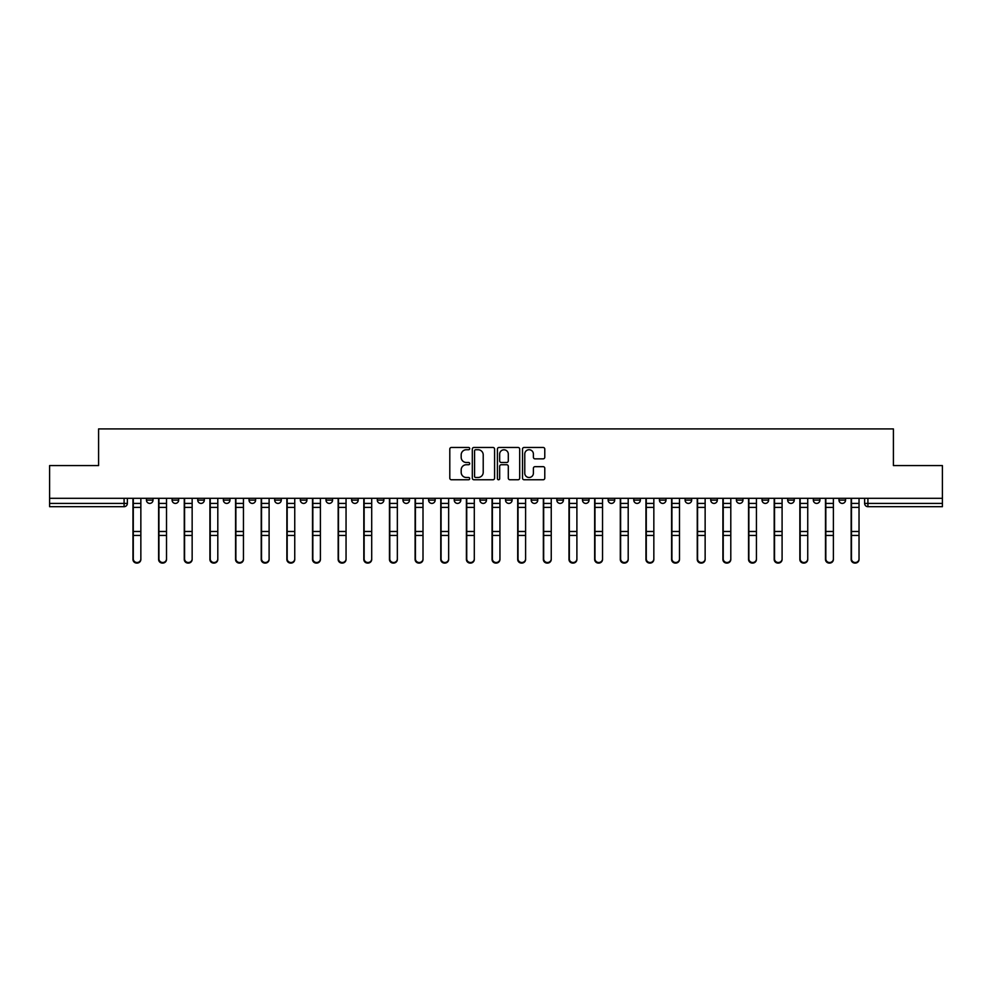 <?xml version="1.0" encoding="UTF-8"?>
<svg xmlns="http://www.w3.org/2000/svg" width="992" height="992" viewBox="0 0 992 992"><rect width="100%" height="100%" fill="white"/><g stroke="black" fill="none" stroke-linecap="round" stroke-linejoin="round"><path stroke-width="1.49" d="M469.7 448.607A1.128 1.128 0 0 0 468.559 447.466L451.422 447.466A1.612 1.612 0 0 0 449.798 449.091L449.798 478.132A1.612 1.612 0 0 0 451.422 479.756L468.559 479.756A1.128 1.128 0 0 0 469.7 478.615A1.128 1.128 0 0 0 468.559 477.487L466.339 477.487A5.158 5.158 0 0 1 461.181 472.328L461.181 469.91A5.158 5.158 0 0 1 466.339 464.74L468.559 464.74A1.128 1.128 0 0 0 469.7 463.611A1.128 1.128 0 0 0 468.559 462.483L466.339 462.483A5.158 5.158 0 0 1 461.181 457.312L461.181 454.894A5.158 5.158 0 0 1 466.339 449.736L468.559 449.736A1.128 1.128 0 0 0 469.7 448.607M838.984 498.306L838.984 500.117L845.556 500.117A3.286 3.286 0 0 1 842.27 503.403A3.286 3.286 0 0 1 838.984 500.117L838.984 498.306M813.328 498.306L813.328 500.117L819.913 500.117A3.286 3.286 0 0 1 816.614 503.403A3.286 3.286 0 0 1 813.328 500.117L813.328 498.306M659.432 498.306L659.432 500.117L666.004 500.117A3.286 3.286 0 0 1 662.718 503.403A3.286 3.286 0 0 1 659.432 500.117L659.432 498.306M633.789 498.306L633.789 500.117L640.361 500.117A3.286 3.286 0 0 1 637.075 503.403A3.286 3.286 0 0 1 633.789 500.117L633.789 498.306M608.133 498.306L608.133 500.117L614.705 500.117A3.286 3.286 0 0 1 611.419 503.403A3.286 3.286 0 0 1 608.133 500.117L608.133 498.306M556.834 498.306L556.834 500.117L563.406 500.117A3.286 3.286 0 0 1 560.12 503.403A3.286 3.286 0 0 1 556.834 500.117L556.834 498.306M505.536 500.117L505.536 498.306L505.536 500.117A3.286 3.286 0 0 0 508.822 503.403A3.286 3.286 0 0 1 505.536 500.117L512.108 500.117A3.286 3.286 0 0 1 508.822 503.403A3.286 3.286 0 0 0 512.108 500.117L512.108 498.306L512.108 500.117M479.892 500.117L479.892 498.306L479.892 500.117A3.286 3.286 0 0 0 483.178 503.403A3.286 3.286 0 0 1 479.892 500.117L486.464 500.117A3.286 3.286 0 0 1 483.178 503.403M454.237 500.117L454.237 498.306L454.237 500.117A3.286 3.286 0 0 0 457.523 503.403A3.286 3.286 0 0 1 454.237 500.117L460.809 500.117A3.286 3.286 0 0 1 457.523 503.403A3.286 3.286 0 0 0 460.809 500.117L460.809 498.306L460.809 500.117M428.594 498.306L428.594 500.117L435.166 500.117A3.286 3.286 0 0 1 431.88 503.403A3.286 3.286 0 0 1 428.594 500.117L428.594 498.306M402.938 498.306L402.938 500.117L409.51 500.117A3.286 3.286 0 0 1 406.224 503.403A3.286 3.286 0 0 1 402.938 500.117L402.938 498.306M377.295 498.306L377.295 500.117L383.867 500.117A3.286 3.286 0 0 1 380.581 503.403A3.286 3.286 0 0 1 377.295 500.117L377.295 498.306M351.639 500.117L351.639 498.306L351.639 500.117A3.286 3.286 0 0 0 354.925 503.403A3.286 3.286 0 0 1 351.639 500.117L358.211 500.117A3.286 3.286 0 0 1 354.925 503.403M300.34 500.117L300.34 498.306L300.34 500.117A3.286 3.286 0 0 0 303.626 503.403A3.286 3.286 0 0 1 300.34 500.117L306.912 500.117A3.286 3.286 0 0 1 303.626 503.403A3.286 3.286 0 0 0 306.912 500.117L306.912 498.306L306.912 500.117M274.685 500.117L274.685 498.306L274.685 500.117A3.286 3.286 0 0 0 277.983 503.403A3.286 3.286 0 0 1 274.685 500.117L281.269 500.117A3.286 3.286 0 0 1 277.983 503.403A3.286 3.286 0 0 0 281.269 500.117L281.269 498.306L281.269 500.117M249.042 500.117L249.042 498.306L249.042 500.117A3.286 3.286 0 0 0 252.328 503.403A3.286 3.286 0 0 1 249.042 500.117L255.614 500.117A3.286 3.286 0 0 1 252.328 503.403A3.286 3.286 0 0 0 255.614 500.117L255.614 498.306L255.614 500.117M223.386 500.117L223.386 498.306L223.386 500.117A3.286 3.286 0 0 0 226.684 503.403A3.286 3.286 0 0 1 223.386 500.117L229.97 500.117A3.286 3.286 0 0 1 226.684 503.403M197.743 500.117L197.743 498.306L197.743 500.117A3.286 3.286 0 0 0 201.029 503.403A3.286 3.286 0 0 1 197.743 500.117L204.315 500.117A3.286 3.286 0 0 1 201.029 503.403A3.286 3.286 0 0 0 204.315 500.117L204.315 498.306L204.315 500.117M172.087 500.117L172.087 498.306L172.087 500.117A3.286 3.286 0 0 0 175.386 503.403A3.286 3.286 0 0 1 172.087 500.117L178.672 500.117A3.286 3.286 0 0 1 175.386 503.403A3.286 3.286 0 0 0 178.672 500.117L178.672 498.306L178.672 500.117M543.17 458.85A1.612 1.612 0 0 0 544.782 457.238L544.782 449.091A1.612 1.612 0 0 0 543.17 447.466L524.123 447.466A1.612 1.612 0 0 0 522.511 449.091L522.511 478.132A1.612 1.612 0 0 0 524.123 479.756L543.17 479.756A1.612 1.612 0 0 0 544.782 478.132L544.782 468.286A1.612 1.612 0 0 0 543.17 466.674L535.01 466.674A1.612 1.612 0 0 0 533.398 468.286L533.398 473.172A4.315 4.315 0 0 1 529.083 477.487A4.315 4.315 0 0 1 524.768 473.172L524.768 454.051A4.315 4.315 0 0 1 529.083 449.736A4.315 4.315 0 0 1 533.398 454.051L533.398 457.238A1.612 1.612 0 0 0 535.01 458.85L543.17 458.85M49.6 498.306L49.6 465.583L98.592 465.583L98.592 428.916L893.408 428.916L893.408 465.583L942.4 465.583L942.4 498.306L49.6 498.306L49.6 503.403L127.373 503.403L127.373 498.306L127.373 503.403A3.286 3.286 0 0 1 124.087 506.689L49.6 506.689L49.6 503.403M494.586 449.091A1.612 1.612 0 0 0 492.974 447.466L473.928 447.466A1.612 1.612 0 0 0 472.316 449.091L472.316 478.132A1.612 1.612 0 0 0 473.928 479.756L492.974 479.756A1.612 1.612 0 0 0 494.586 478.132L494.586 449.091M499.026 447.466L518.072 447.466A1.612 1.612 0 0 1 519.684 449.091L519.684 478.132A1.612 1.612 0 0 1 518.072 479.756L509.925 479.756A1.612 1.612 0 0 1 508.301 478.132L508.301 466.352A1.612 1.612 0 0 0 506.689 464.74L501.282 464.74A1.612 1.612 0 0 0 499.67 466.352L499.67 478.615A1.128 1.128 0 0 1 498.542 479.756A1.128 1.128 0 0 1 497.414 478.615L497.414 449.091A1.612 1.612 0 0 1 499.026 447.466M864.627 498.306L864.627 503.403L942.4 503.403L942.4 506.689L867.913 506.689A3.286 3.286 0 0 1 864.627 503.403L864.627 498.306M942.4 498.306L942.4 503.403M845.556 498.306L845.556 500.117M819.913 498.306L819.913 500.117L819.913 498.306M794.257 498.306L794.257 500.117A3.286 3.286 0 0 1 790.971 503.403A3.286 3.286 0 0 1 787.685 500.117L794.257 500.117M787.685 498.306L787.685 500.117M768.614 498.306L768.614 500.117A3.286 3.286 0 0 1 765.316 503.403A3.286 3.286 0 0 1 762.03 500.117L768.614 500.117M762.03 498.306L762.03 500.117M742.958 498.306L742.958 500.117A3.286 3.286 0 0 1 739.672 503.403A3.286 3.286 0 0 1 736.386 500.117L742.958 500.117M736.386 498.306L736.386 500.117M717.315 498.306L717.315 500.117A3.286 3.286 0 0 1 714.017 503.403A3.286 3.286 0 0 1 710.731 500.117L717.315 500.117M710.731 498.306L710.731 500.117M691.66 498.306L691.66 500.117A3.286 3.286 0 0 1 688.374 503.403A3.286 3.286 0 0 1 685.088 500.117L691.66 500.117M685.088 498.306L685.088 500.117M666.004 498.306L666.004 500.117A3.286 3.286 0 0 1 662.718 503.403M640.361 498.306L640.361 500.117M614.705 500.117L614.705 498.306L614.705 500.117A3.286 3.286 0 0 1 611.419 503.403M589.062 498.306L589.062 500.117A3.286 3.286 0 0 1 585.776 503.403A3.286 3.286 0 0 1 582.49 500.117A3.286 3.286 0 0 0 585.776 503.403A3.286 3.286 0 0 0 589.062 500.117L582.49 500.117L582.49 498.306M563.406 500.117L563.406 498.306L563.406 500.117A3.286 3.286 0 0 1 560.12 503.403M537.763 498.306L537.763 500.117A3.286 3.286 0 0 1 534.477 503.403A3.286 3.286 0 0 1 531.191 500.117A3.286 3.286 0 0 0 534.477 503.403M531.191 498.306L531.191 500.117L537.763 500.117M486.464 498.306L486.464 500.117L486.464 498.306M435.166 500.117L435.166 498.306L435.166 500.117A3.286 3.286 0 0 1 431.88 503.403M409.51 500.117L409.51 498.306L409.51 500.117A3.286 3.286 0 0 1 406.224 503.403M383.867 500.117L383.867 498.306L383.867 500.117A3.286 3.286 0 0 1 380.581 503.403M358.211 498.306L358.211 500.117L358.211 498.306M332.568 500.117L332.568 498.306L332.568 500.117A3.286 3.286 0 0 1 329.282 503.403A3.286 3.286 0 0 1 325.996 500.117L332.568 500.117A3.286 3.286 0 0 1 329.282 503.403M325.996 498.306L325.996 500.117M229.97 498.306L229.97 500.117L229.97 498.306M153.016 498.306L153.016 500.117A3.286 3.286 0 0 1 149.73 503.403A3.286 3.286 0 0 1 146.444 500.117A3.286 3.286 0 0 0 149.73 503.403A3.286 3.286 0 0 0 153.016 500.117L153.016 498.306M146.444 498.306L146.444 500.117L153.016 500.117M124.087 498.306L124.087 506.689A3.286 3.286 0 0 0 127.373 503.403M475.701 449.736A1.128 1.128 0 0 0 474.573 450.864L474.573 476.358A1.128 1.128 0 0 0 475.701 477.487L478.045 477.487A5.158 5.158 0 0 0 483.216 472.328L483.216 454.894A5.158 5.158 0 0 0 478.045 449.736L475.701 449.736M508.301 454.125A4.315 4.315 0 0 0 503.986 449.81A4.315 4.315 0 0 0 499.67 454.125L499.67 460.871A1.612 1.612 0 0 0 501.282 462.483L506.689 462.483A1.612 1.612 0 0 0 508.301 460.871L508.301 454.125M132.965 498.306L132.965 559.438A3.782 3.646 180 0 0 136.908 563.084M140.852 558.868L140.852 559.438A3.782 3.646 180 0 1 137.07 563.084A3.782 3.646 180 0 1 133.288 559.438L133.288 558.868A3.782 3.646 0 0 0 137.07 562.514A3.782 3.646 0 0 0 140.852 558.868L140.852 535.444L133.288 535.444L133.288 558.868M133.288 498.306L133.288 535.444M140.852 498.306L140.852 535.444M158.608 498.306L158.608 559.438A3.782 3.646 180 0 0 162.552 563.084M184.264 498.306L184.264 559.438A3.782 3.646 180 0 0 188.207 563.084M166.507 558.868L166.507 559.438A3.782 3.646 180 0 1 162.725 563.084A3.782 3.646 180 0 1 158.943 559.438L158.943 558.868A3.782 3.646 0 0 0 162.725 562.514A3.782 3.646 0 0 0 166.507 558.868L166.507 535.444L158.943 535.444L158.943 558.868M158.943 498.306L158.943 535.444M166.507 498.306L166.507 535.444M192.15 558.868L192.15 559.438A3.782 3.646 180 0 1 188.368 563.084A3.782 3.646 180 0 1 184.586 559.438L184.586 558.868A3.782 3.646 0 0 0 188.368 562.514A3.782 3.646 0 0 0 192.15 558.868L192.15 535.444L184.586 535.444L184.586 558.868M184.586 498.306L184.586 535.444M192.15 498.306L192.15 535.444M209.907 498.306L209.907 559.438A3.782 3.646 180 0 0 213.85 563.084M235.563 498.306L235.563 559.438A3.782 3.646 180 0 0 239.506 563.084M261.206 498.306L261.206 559.438A3.782 3.646 180 0 0 265.149 563.084M217.806 558.868L217.806 559.438A3.782 3.646 180 0 1 214.024 563.084A3.782 3.646 180 0 1 210.242 559.438L210.242 558.868A3.782 3.646 0 0 0 214.024 562.514A3.782 3.646 0 0 0 217.806 558.868L217.806 535.444L210.242 535.444L210.242 558.868M210.242 498.306L210.242 535.444M217.806 498.306L217.806 535.444M243.449 558.868L243.449 559.438A3.782 3.646 180 0 1 239.667 563.084A3.782 3.646 180 0 1 235.885 559.438L235.885 558.868A3.782 3.646 0 0 0 239.667 562.514A3.782 3.646 0 0 0 243.449 558.868L243.449 535.444L235.885 535.444L235.885 558.868M235.885 498.306L235.885 535.444M243.449 498.306L243.449 535.444M269.105 558.868L269.105 559.438A3.782 3.646 180 0 1 265.323 563.084A3.782 3.646 180 0 1 261.541 559.438L261.541 558.868A3.782 3.646 0 0 0 265.323 562.514A3.782 3.646 0 0 0 269.105 558.868L269.105 535.444L261.541 535.444L261.541 558.868M261.541 498.306L261.541 535.444M269.105 498.306L269.105 535.444M294.748 558.868L294.748 559.438A3.782 3.646 180 0 1 290.966 563.084A3.782 3.646 180 0 1 287.184 559.438L287.184 558.868A3.782 3.646 0 0 0 290.966 562.514A3.782 3.646 0 0 0 294.748 558.868L294.748 535.444L287.184 535.444L287.184 558.868M287.184 498.306L287.184 535.444M294.748 498.306L294.748 535.444M320.404 558.868L320.404 559.438A3.782 3.646 180 0 1 316.622 563.084A3.782 3.646 180 0 1 312.84 559.438L312.84 558.868A3.782 3.646 0 0 0 316.622 562.514A3.782 3.646 0 0 0 320.404 558.868L320.404 535.444L312.84 535.444L312.84 558.868M312.84 498.306L312.84 535.444M320.404 498.306L320.404 535.444M346.047 558.868L346.047 559.438A3.782 3.646 180 0 1 342.265 563.084A3.782 3.646 180 0 1 338.483 559.438L338.483 558.868A3.782 3.646 0 0 0 342.265 562.514A3.782 3.646 0 0 0 346.047 558.868L346.047 535.444L338.483 535.444L338.483 558.868M338.483 498.306L338.483 535.444M346.047 498.306L346.047 535.444M371.702 558.868L371.702 559.438A3.782 3.646 180 0 1 367.92 563.084A3.782 3.646 180 0 1 364.138 559.438L364.138 558.868A3.782 3.646 0 0 0 367.92 562.514A3.782 3.646 0 0 0 371.702 558.868L371.702 535.444L364.138 535.444L364.138 558.868M364.138 498.306L364.138 535.444M371.702 498.306L371.702 535.444M397.346 558.868L397.346 559.438A3.782 3.646 180 0 1 393.564 563.084A3.782 3.646 180 0 1 389.782 559.438L389.782 558.868A3.782 3.646 0 0 0 393.564 562.514A3.782 3.646 0 0 0 397.346 558.868L397.346 535.444L389.782 535.444L389.782 558.868M389.782 498.306L389.782 535.444M397.346 498.306L397.346 535.444M423.001 558.868L423.001 559.438A3.782 3.646 180 0 1 419.219 563.084A3.782 3.646 180 0 1 415.437 559.438L415.437 558.868A3.782 3.646 0 0 0 419.219 562.514A3.782 3.646 0 0 0 423.001 558.868L423.001 535.444L415.437 535.444L415.437 558.868M415.437 498.306L415.437 535.444M423.001 498.306L423.001 535.444M448.644 558.868L448.644 559.438A3.782 3.646 180 0 1 444.862 563.084A3.782 3.646 180 0 1 441.08 559.438L441.08 558.868A3.782 3.646 0 0 0 444.862 562.514A3.782 3.646 0 0 0 448.644 558.868L448.644 535.444L441.08 535.444L441.08 558.868M441.08 498.306L441.08 535.444M448.644 498.306L448.644 535.444M474.3 558.868L474.3 559.438A3.782 3.646 180 0 1 470.518 563.084A3.782 3.646 180 0 1 466.736 559.438L466.736 558.868A3.782 3.646 0 0 0 470.518 562.514A3.782 3.646 0 0 0 474.3 558.868L474.3 535.444L466.736 535.444L466.736 558.868M466.736 498.306L466.736 535.444M474.3 498.306L474.3 535.444M499.943 558.868L499.943 559.438A3.782 3.646 180 0 1 496.161 563.084A3.782 3.646 180 0 1 492.379 559.438L492.379 558.868A3.782 3.646 0 0 0 496.161 562.514A3.782 3.646 0 0 0 499.943 558.868L499.943 535.444L492.379 535.444L492.379 558.868M492.379 498.306L492.379 535.444M499.943 498.306L499.943 535.444M525.599 558.868L525.599 559.438A3.782 3.646 180 0 1 521.817 563.084A3.782 3.646 180 0 1 518.035 559.438L518.035 558.868A3.782 3.646 0 0 0 521.817 562.514A3.782 3.646 0 0 0 525.599 558.868L525.599 535.444L518.035 535.444L518.035 558.868M518.035 498.306L518.035 535.444M525.599 498.306L525.599 535.444M551.242 558.868L551.242 559.438A3.782 3.646 180 0 1 547.46 563.084A3.782 3.646 180 0 1 543.678 559.438L543.678 558.868A3.782 3.646 0 0 0 547.46 562.514A3.782 3.646 0 0 0 551.242 558.868L551.242 535.444L543.678 535.444L543.678 558.868M543.678 498.306L543.678 535.444M551.242 498.306L551.242 535.444M576.898 558.868L576.898 559.438A3.782 3.646 180 0 1 573.116 563.084A3.782 3.646 180 0 1 569.334 559.438L569.334 558.868A3.782 3.646 0 0 0 573.116 562.514A3.782 3.646 0 0 0 576.898 558.868L576.898 535.444L569.334 535.444L569.334 558.868M569.334 498.306L569.334 535.444M576.898 498.306L576.898 535.444M602.541 558.868L602.541 559.438A3.782 3.646 180 0 1 598.759 563.084A3.782 3.646 180 0 1 594.977 559.438L594.977 558.868A3.782 3.646 0 0 0 598.759 562.514A3.782 3.646 0 0 0 602.541 558.868L602.541 535.444L594.977 535.444L594.977 558.868M594.977 498.306L594.977 535.444M602.541 498.306L602.541 535.444M628.196 558.868L628.196 559.438A3.782 3.646 180 0 1 624.414 563.084A3.782 3.646 180 0 1 620.632 559.438L620.632 558.868A3.782 3.646 0 0 0 624.414 562.514A3.782 3.646 0 0 0 628.196 558.868L628.196 535.444L620.632 535.444L620.632 558.868M620.632 498.306L620.632 535.444M628.196 498.306L628.196 535.444M653.84 558.868L653.84 559.438A3.782 3.646 180 0 1 650.058 563.084A3.782 3.646 180 0 1 646.276 559.438L646.276 558.868A3.782 3.646 0 0 0 650.058 562.514A3.782 3.646 0 0 0 653.84 558.868L653.84 535.444L646.276 535.444L646.276 558.868M646.276 498.306L646.276 535.444M653.84 498.306L653.84 535.444M679.495 558.868L679.495 559.438A3.782 3.646 180 0 1 675.713 563.084A3.782 3.646 180 0 1 671.931 559.438L671.931 558.868A3.782 3.646 0 0 0 675.713 562.514A3.782 3.646 0 0 0 679.495 558.868L679.495 535.444L671.931 535.444L671.931 558.868M671.931 498.306L671.931 535.444M679.495 498.306L679.495 535.444M286.862 498.306L286.862 559.438A3.782 3.646 180 0 0 290.805 563.084M312.505 498.306L312.505 559.438A3.782 3.646 180 0 0 316.448 563.084M338.16 498.306L338.16 559.438A3.782 3.646 180 0 0 342.104 563.084M363.804 498.306L363.804 559.438A3.782 3.646 180 0 0 367.747 563.084M389.459 498.306L389.459 559.438A3.782 3.646 180 0 0 393.402 563.084M415.102 498.306L415.102 559.438A3.782 3.646 180 0 0 419.046 563.084M440.758 498.306L440.758 559.438A3.782 3.646 180 0 0 444.701 563.084M466.401 498.306L466.401 559.438A3.782 3.646 180 0 0 470.344 563.084M492.057 498.306L492.057 559.438A3.782 3.646 180 0 0 496 563.084M517.7 498.306L517.7 559.438A3.782 3.646 180 0 0 521.656 563.084M543.356 498.306L543.356 559.438A3.782 3.646 180 0 0 547.299 563.084M568.999 498.306L568.999 559.438A3.782 3.646 180 0 0 572.954 563.084M594.654 498.306L594.654 559.438A3.782 3.646 180 0 0 598.598 563.084M620.298 498.306L620.298 559.438A3.782 3.646 180 0 0 624.253 563.084M645.953 498.306L645.953 559.438A3.782 3.646 180 0 0 649.896 563.084M671.596 498.306L671.596 559.438A3.782 3.646 180 0 0 675.552 563.084M697.252 498.306L697.252 559.438A3.782 3.646 180 0 0 701.195 563.084M722.895 498.306L722.895 559.438A3.782 3.646 180 0 0 726.851 563.084M748.551 498.306L748.551 559.438A3.782 3.646 180 0 0 752.494 563.084M774.194 498.306L774.194 559.438A3.782 3.646 180 0 0 778.15 563.084M705.138 558.868L705.138 559.438A3.782 3.646 180 0 1 701.356 563.084A3.782 3.646 180 0 1 697.574 559.438L697.574 558.868A3.782 3.646 0 0 0 701.356 562.514A3.782 3.646 0 0 0 705.138 558.868L705.138 535.444L697.574 535.444L697.574 558.868M697.574 498.306L697.574 535.444M705.138 498.306L705.138 535.444M730.794 558.868L730.794 559.438A3.782 3.646 180 0 1 727.012 563.084A3.782 3.646 180 0 1 723.23 559.438L723.23 558.868A3.782 3.646 0 0 0 727.012 562.514A3.782 3.646 0 0 0 730.794 558.868L730.794 535.444L723.23 535.444L723.23 558.868M723.23 498.306L723.23 535.444M730.794 498.306L730.794 535.444M756.437 558.868L756.437 559.438A3.782 3.646 180 0 1 752.655 563.084A3.782 3.646 180 0 1 748.873 559.438L748.873 558.868A3.782 3.646 0 0 0 752.655 562.514A3.782 3.646 0 0 0 756.437 558.868L756.437 535.444L748.873 535.444L748.873 558.868M748.873 498.306L748.873 535.444M756.437 498.306L756.437 535.444M782.093 558.868L782.093 559.438A3.782 3.646 180 0 1 778.311 563.084A3.782 3.646 180 0 1 774.529 559.438L774.529 558.868A3.782 3.646 0 0 0 778.311 562.514A3.782 3.646 0 0 0 782.093 558.868L782.093 535.444L774.529 535.444L774.529 558.868M774.529 498.306L774.529 535.444M782.093 498.306L782.093 535.444M799.85 498.306L799.85 559.438A3.782 3.646 180 0 0 803.793 563.084M807.736 558.868L807.736 559.438A3.782 3.646 180 0 1 803.954 563.084A3.782 3.646 180 0 1 800.172 559.438L800.172 558.868A3.782 3.646 0 0 0 803.954 562.514A3.782 3.646 0 0 0 807.736 558.868L807.736 535.444L800.172 535.444L800.172 558.868M800.172 498.306L800.172 535.444M807.736 498.306L807.736 535.444M825.493 498.306L825.493 559.438A3.782 3.646 180 0 0 829.448 563.084M833.392 558.868L833.392 559.438A3.782 3.646 180 0 1 829.61 563.084A3.782 3.646 180 0 1 825.828 559.438L825.828 558.868A3.782 3.646 0 0 0 829.61 562.514A3.782 3.646 0 0 0 833.392 558.868L833.392 535.444L825.828 535.444L825.828 558.868M825.828 498.306L825.828 535.444M833.392 498.306L833.392 535.444M851.148 498.306L851.148 559.438A3.782 3.646 180 0 0 855.092 563.084M859.035 558.868L859.035 559.438A3.782 3.646 180 0 1 855.253 563.084A3.782 3.646 180 0 1 851.471 559.438L851.471 558.868A3.782 3.646 0 0 0 855.253 562.514A3.782 3.646 0 0 0 859.035 558.868L859.035 535.444L851.471 535.444L851.471 558.868M851.471 498.306L851.471 535.444M859.035 498.306L859.035 535.444M867.913 498.306L867.913 506.689M132.965 503.403L140.852 503.403M140.852 531.489L133.288 531.489M140.852 507.371L133.288 507.371M158.608 503.403L166.507 503.403M184.264 503.403L192.15 503.403M166.507 531.489L158.943 531.489M166.507 507.371L158.943 507.371M192.15 531.489L184.586 531.489M192.15 507.371L184.586 507.371M209.907 503.403L217.806 503.403M235.563 503.403L243.449 503.403M261.206 503.403L269.105 503.403M217.806 531.489L210.242 531.489M217.806 507.371L210.242 507.371M243.449 531.489L235.885 531.489M243.449 507.371L235.885 507.371M269.105 531.489L261.541 531.489M269.105 507.371L261.541 507.371M294.748 503.403L286.862 503.403M294.748 531.489L287.184 531.489M294.748 507.371L287.184 507.371M320.404 503.403L312.505 503.403M320.404 531.489L312.84 531.489M320.404 507.371L312.84 507.371M346.047 503.403L338.16 503.403M346.047 531.489L338.483 531.489M346.047 507.371L338.483 507.371M371.702 503.403L363.804 503.403M371.702 531.489L364.138 531.489M371.702 507.371L364.138 507.371M397.346 503.403L389.459 503.403M397.346 531.489L389.782 531.489M397.346 507.371L389.782 507.371M423.001 503.403L415.102 503.403M423.001 531.489L415.437 531.489M423.001 507.371L415.437 507.371M448.644 503.403L440.758 503.403M448.644 531.489L441.08 531.489M448.644 507.371L441.08 507.371M474.3 503.403L466.401 503.403M474.3 531.489L466.736 531.489M474.3 507.371L466.736 507.371M499.943 503.403L492.057 503.403M499.943 531.489L492.379 531.489M499.943 507.371L492.379 507.371M525.599 503.403L517.7 503.403M525.599 531.489L518.035 531.489M525.599 507.371L518.035 507.371M551.242 503.403L543.356 503.403M551.242 531.489L543.678 531.489M551.242 507.371L543.678 507.371M576.898 503.403L568.999 503.403M576.898 531.489L569.334 531.489M576.898 507.371L569.334 507.371M602.541 503.403L594.654 503.403M602.541 531.489L594.977 531.489M602.541 507.371L594.977 507.371M628.196 503.403L620.298 503.403M628.196 531.489L620.632 531.489M628.196 507.371L620.632 507.371M653.84 503.403L645.953 503.403M653.84 531.489L646.276 531.489M653.84 507.371L646.276 507.371M679.495 503.403L671.596 503.403M679.495 531.489L671.931 531.489M679.495 507.371L671.931 507.371M697.252 503.403L705.138 503.403M722.895 503.403L730.794 503.403M748.551 503.403L756.437 503.403M774.194 503.403L782.093 503.403M705.138 531.489L697.574 531.489M705.138 507.371L697.574 507.371M730.794 531.489L723.23 531.489M730.794 507.371L723.23 507.371M756.437 531.489L748.873 531.489M756.437 507.371L748.873 507.371M782.093 531.489L774.529 531.489M782.093 507.371L774.529 507.371M799.85 503.403L807.736 503.403M807.736 531.489L800.172 531.489M807.736 507.371L800.172 507.371M825.493 503.403L833.392 503.403M833.392 531.489L825.828 531.489M833.392 507.371L825.828 507.371M851.148 503.403L859.035 503.403M859.035 531.489L851.471 531.489M859.035 507.371L851.471 507.371"/></g></svg>
